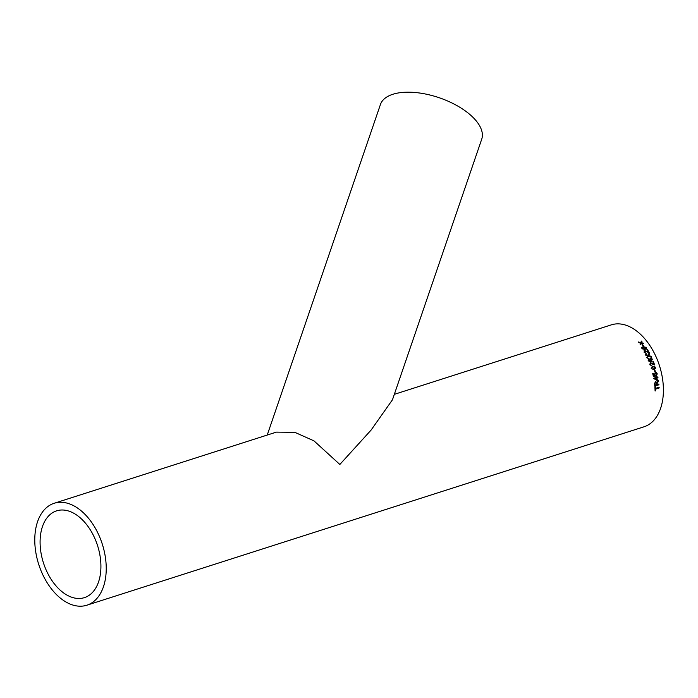 <?xml version="1.0" encoding="UTF-8"?>
<svg xmlns="http://www.w3.org/2000/svg" width="698" height="698" viewBox="0 0 698 698"><rect width="100%" height="100%" fill="white"/><g stroke="black" fill="none" stroke-linecap="round" stroke-linejoin="round"><path stroke-width="1.05" d="M652.743 364.269L654.619 364.941A53.528 33.364 -107.8 0 0 654.209 363.798A53.528 33.364 -107.8 0 0 653.354 361.538L653.276 361.581A53.38 33.277 -107.8 0 1 654.532 364.967M86.822 605.218A53.528 33.364 -107.8 0 0 101.193 540.889A53.528 33.364 -107.8 0 0 54.182 503.267A53.528 33.364 -107.8 0 0 38.73 564.42A53.528 33.364 -107.8 0 0 86.822 605.218L644.001 426.801A53.528 33.364 -107.8 0 0 658.362 362.471A53.528 33.364 -107.8 0 0 611.352 324.849L394.326 394.344M652.613 364.164L650.641 363.222L650.327 364.391L651.618 365.831L649.838 364.531L650.37 362.567L653.782 364.251A53.528 33.364 -107.8 0 0 653.677 363.972A53.528 33.364 -107.8 0 0 652.822 361.704L653.354 361.538M267.238 435.046L380.436 104.508A53.528 25.451 18.9 0 1 389.955 95.356A53.528 25.451 18.9 0 1 451.117 102.589A53.528 25.451 18.9 0 1 481.716 139.199L392.477 399.753L371.127 430.038L339.847 464.467L313.987 440.874L294.835 432.332L276.364 432.123L54.182 503.267M650.126 365.106L649.838 364.531M650.213 362.628L653.424 364.051M643.146 346.095A53.528 33.364 -107.8 0 0 642.029 344.524L642.5 344.367A53.528 33.364 -107.8 0 1 643.626 345.946L643.146 346.095M641.767 347.491L643.05 346.731L646.086 347.464L646.383 348.511L644.961 349.489L641.942 348.73L641.802 347.447L643.111 346.653L646.147 347.386L646.235 348.756M644.533 351.269L649.149 352.534A53.528 33.364 -107.8 0 0 647.395 349.48L647.334 349.558A53.38 33.277 -107.8 0 1 649.061 352.56M644.786 351.094L644.603 352.15L646.139 353.432L644.123 352.289L644.429 350.501L648.189 351.923A53.528 33.364 -107.8 0 0 646.863 349.654L647.395 349.48M644.027 350.754L648.189 351.923M648.695 355.5L651.094 356.346A53.528 33.364 -107.8 0 1 651.496 357.202L648.39 356.085L647.229 358.275A53.528 33.364 -107.8 0 0 646.828 357.437L647.727 355.858L645.685 355.16A53.528 33.364 -107.8 0 0 645.249 354.331L647.971 355.247L649.262 352.752A53.528 33.364 -107.8 0 1 649.698 353.572L648.625 355.561L651.094 356.346M648.939 359.234L649.044 360.814L650.676 360.979L649.602 359.915L650.292 357.995L652.421 359.13L651.173 361.564L649.21 361.564L648.18 360.404L648.599 358.606L648.966 360.857L650.676 360.979M649.934 358.161L652.342 359.182L651.094 361.608M651.784 361.311L651.173 361.564M648.433 358.711L648.87 359.287M652.464 366.241L655.335 367.192L655.3 368.5L653.756 369.565L651.217 368.509L652.761 366.136L655.413 367.165L655.387 368.483L653.433 369.652M654.907 372.043A53.528 33.364 -107.8 0 0 654.366 370.045L654.846 369.896A53.528 33.364 -107.8 0 1 655.387 371.894L654.907 372.043L655.387 371.894M655.701 373.142L654.803 374.564L655.57 376.074L653.328 376.196A53.528 33.364 -107.8 0 0 652.726 373.639L653.258 373.465A53.528 33.364 -107.8 0 1 653.729 375.463L654.864 375.393L654.375 374.521L655.335 372.505L656.408 372.61L657.237 373.814L656.434 375.873L656.757 373.962L655.535 373.186L654.899 374.556L655.57 376.074L654.733 376.117M655.335 372.505L656.408 372.61L657.15 373.823L656.347 375.873M656.818 377.225A53.528 33.364 -107.8 0 0 656.687 376.527L656.155 376.702A53.528 33.364 -107.8 0 1 656.286 377.391L653.738 378.211A53.528 33.364 -107.8 0 1 653.825 378.691L657.35 380.27A53.528 33.364 -107.8 0 0 656.949 377.915L657.961 377.592A53.528 33.364 -107.8 0 0 657.83 376.894L656.731 377.225A53.38 33.277 -107.8 0 0 656.6 376.554M658.519 381.073L656.835 383.83A53.38 33.277 -107.8 0 1 656.914 384.598L657.01 384.615A53.528 33.364 -107.8 0 0 656.931 383.848L658.519 381.073A53.528 33.364 -107.8 0 0 658.397 380.201L656.739 382.687L655.806 381.57M657.01 384.615L658.868 384.022A53.528 33.364 -107.8 0 1 658.947 384.781L654.794 386.107A53.528 33.364 -107.8 0 0 654.55 383.778L655.431 381.614M655.457 388.411A53.528 33.364 -107.8 0 0 655.335 386.709L654.864 386.858A53.528 33.364 -107.8 0 1 655.082 391.002L655.553 390.854A53.528 33.364 -107.8 0 0 655.492 389.161L659.165 387.983A53.528 33.364 -107.8 0 0 659.13 387.242L655.361 388.385A53.38 33.277 -107.8 0 0 655.248 386.736M641.445 342.701L641.959 341.688L641.445 342.701L643.059 343.076A53.528 33.364 -107.8 0 1 643.53 343.713L641.218 343.146L640.459 344.629A53.528 33.364 -107.8 0 0 639.979 344.001L640.502 342.98L638.888 342.605A53.528 33.364 -107.8 0 0 638.4 342.003L640.729 342.526L641.2 341.619M641.959 341.688A53.528 33.364 -107.8 0 0 641.471 341.086L641.427 341.182A53.38 33.277 -107.8 0 1 641.916 341.784M650.562 363.265L650.248 364.426L651.531 365.865M96.629 542.878A45.571 28.4 -107.8 0 0 56.608 510.849A45.571 28.4 -107.8 0 0 43.45 562.902A45.571 28.4 -107.8 0 0 84.397 597.636A45.571 28.4 -107.8 0 0 96.629 542.878M638.347 342.099L640.729 342.526M641.148 341.715L641.427 341.182M640.406 344.716L641.218 343.146M643.382 343.678A53.38 33.277 -107.8 0 0 643.006 343.172L643.059 343.076M641.401 342.788L643.006 343.172M655.073 390.941L655.553 390.854M655.457 390.819A53.38 33.277 -107.8 0 0 655.396 389.135L655.492 389.161M655.396 389.135L659.165 387.983M659.069 387.957A53.38 33.277 -107.8 0 0 659.034 387.268M658.423 381.064A53.38 33.277 -107.8 0 0 658.319 380.297M655.335 381.605L656.739 382.687M654.794 386.055L658.947 384.781M658.851 384.755A53.38 33.277 -107.8 0 0 658.781 384.048M655.021 383.595A53.528 33.364 -107.8 0 1 655.204 385.2L655.108 385.183A53.38 33.277 -107.8 0 0 654.933 383.586L655.544 382.364L654.933 383.586M655.204 385.2L656.53 384.773A53.528 33.364 -107.8 0 0 656.373 383.333L655.701 382.329M656.774 380.419L657.35 380.27M657.254 380.262A53.38 33.277 -107.8 0 0 656.862 377.915L656.949 377.915M656.862 377.915L657.961 377.592M657.874 377.592A53.38 33.277 -107.8 0 0 657.743 376.929M656.417 378.089L654.829 378.56L656.678 379.59A53.528 33.364 -107.8 0 0 656.417 378.089L654.925 378.56L656.678 379.59M655.483 376.074L654.645 376.126M653.729 375.463L653.642 375.472A53.38 33.277 -107.8 0 0 653.171 373.5M653.642 375.472L654.864 375.393M655.239 372.523L656.321 372.619M655.3 371.903A53.38 33.277 -107.8 0 0 654.759 369.923M652.9 366.843L651.609 368.387L652.115 369.006L653.546 368.884M652.115 369.006L653.345 368.945M652.805 366.878L651.696 368.361L652.202 368.98M653.633 368.858L654.942 367.314L652.988 366.816M650.248 364.426L651.347 365.176M652.822 361.721L653.276 361.581M650.519 358.685L650.082 359.985L651.6 360.665M650.309 358.781L650.161 359.941L651.566 360.692M651.391 360.77L651.958 359.339L650.597 358.632M649.698 353.572L648.625 355.561M649.629 353.633A53.38 33.277 -107.8 0 0 649.219 352.848M645.179 354.392L647.971 355.247M647.151 358.336L648.39 356.085M651.374 357.158A53.38 33.277 -107.8 0 0 651.016 356.408M644.716 351.164L644.542 352.22L646.069 353.493M646.889 349.698L647.334 349.558M642.361 347.831L643.033 349.157L644.533 348.991L645.606 347.613M644.533 348.991L645.667 347.534L645.659 348.381M645.667 347.534L643.486 347.211L642.43 348.581L644.594 348.913M642.369 348.66L642.326 347.874M643.53 345.972A53.38 33.277 -107.8 0 0 642.448 344.463L642.5 344.367"/></g></svg>
